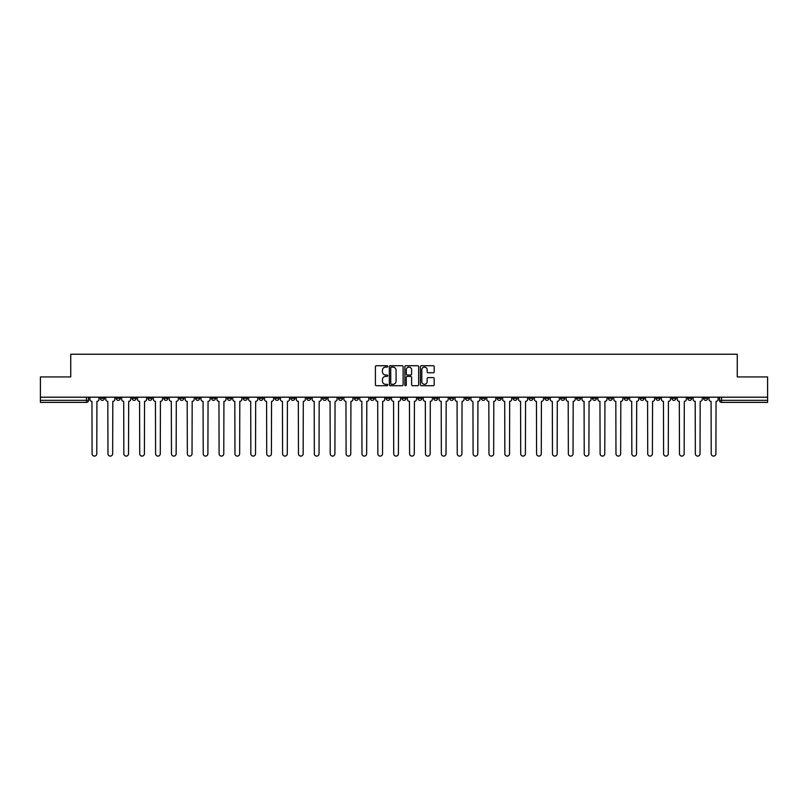 <?xml version="1.0" encoding="UTF-8"?>
<svg xmlns="http://www.w3.org/2000/svg" width="808" height="808" viewBox="0 0 808 808"><rect width="100%" height="100%" fill="white"/><g stroke="black" fill="none" stroke-linecap="round" stroke-linejoin="round"><path stroke-width="1.21" d="M387.719 366.418A0.697 0.697 0 0 0 387.022 365.721L376.407 365.721A1 1 0 0 0 375.407 366.721L375.407 384.699A1 1 0 0 0 376.407 385.699L387.022 385.699A0.697 0.697 0 0 0 387.719 385.002A0.697 0.697 0 0 0 387.022 384.305L385.648 384.305A3.192 3.192 0 0 1 382.447 381.103L382.447 379.609A3.192 3.192 0 0 1 385.648 376.407L387.022 376.407A0.697 0.697 0 0 0 387.719 375.71A0.697 0.697 0 0 0 387.022 375.013L385.648 375.013A3.192 3.192 0 0 1 382.447 371.811L382.447 370.316A3.192 3.192 0 0 1 385.648 367.115L387.022 367.115A0.697 0.697 0 0 0 387.719 366.418M624.22 397.183L624.22 398.304L628.291 398.304A2.04 2.04 0 0 1 626.25 400.334A2.04 2.04 0 0 1 624.22 398.304L624.22 397.183M528.967 397.183L528.967 398.304L533.038 398.304A2.04 2.04 0 0 1 530.997 400.334A2.04 2.04 0 0 1 528.967 398.304L528.967 397.183M513.09 397.183L513.09 398.304L517.16 398.304A2.04 2.04 0 0 1 515.13 400.334A2.04 2.04 0 0 1 513.09 398.304L513.09 397.183M417.837 397.183L417.837 398.304L421.907 398.304A2.04 2.04 0 0 1 419.877 400.334A2.04 2.04 0 0 1 417.837 398.304L417.837 397.183M401.96 397.183L401.96 398.304L406.04 398.304A2.04 2.04 0 0 1 404 400.334A2.04 2.04 0 0 1 401.96 398.304L401.96 397.183M386.093 397.183L386.093 398.304L390.163 398.304A2.04 2.04 0 0 1 388.123 400.334A2.04 2.04 0 0 1 386.093 398.304L386.093 397.183M354.338 397.183L354.338 398.304L358.409 398.304A2.04 2.04 0 0 1 356.379 400.334A2.04 2.04 0 0 1 354.338 398.304L354.338 397.183M322.594 398.304L322.594 397.183L322.594 398.304A2.04 2.04 0 0 0 324.624 400.334A2.04 2.04 0 0 1 322.594 398.304L326.664 398.304A2.04 2.04 0 0 1 324.624 400.334A2.04 2.04 0 0 0 326.664 398.304L326.664 397.183L326.664 398.304M306.717 398.304L306.717 397.183L306.717 398.304A2.04 2.04 0 0 0 308.747 400.334A2.04 2.04 0 0 1 306.717 398.304L310.787 398.304A2.04 2.04 0 0 1 308.747 400.334M290.84 398.304L290.84 397.183L290.84 398.304A2.04 2.04 0 0 0 292.87 400.334A2.04 2.04 0 0 1 290.84 398.304L294.91 398.304A2.04 2.04 0 0 1 292.87 400.334A2.04 2.04 0 0 0 294.91 398.304L294.91 397.183L294.91 398.304M274.962 397.183L274.962 398.304L279.033 398.304A2.04 2.04 0 0 1 277.003 400.334A2.04 2.04 0 0 1 274.962 398.304L274.962 397.183M259.085 397.183L259.085 398.304L263.156 398.304A2.04 2.04 0 0 1 261.125 400.334A2.04 2.04 0 0 1 259.085 398.304L259.085 397.183M243.218 397.183L243.218 398.304L247.288 398.304A2.04 2.04 0 0 1 245.248 400.334A2.04 2.04 0 0 1 243.218 398.304L243.218 397.183M227.341 398.304L227.341 397.183L227.341 398.304A2.04 2.04 0 0 0 229.371 400.334A2.04 2.04 0 0 1 227.341 398.304L231.411 398.304A2.04 2.04 0 0 1 229.371 400.334M195.587 398.304L195.587 397.183L195.587 398.304A2.04 2.04 0 0 0 197.627 400.334A2.04 2.04 0 0 1 195.587 398.304L199.657 398.304A2.04 2.04 0 0 1 197.627 400.334A2.04 2.04 0 0 0 199.657 398.304L199.657 397.183L199.657 398.304M179.709 398.304L179.709 397.183L179.709 398.304A2.04 2.04 0 0 0 181.749 400.334A2.04 2.04 0 0 1 179.709 398.304L183.78 398.304A2.04 2.04 0 0 1 181.749 400.334A2.04 2.04 0 0 0 183.78 398.304L183.78 397.183L183.78 398.304M163.842 398.304L163.842 397.183L163.842 398.304A2.04 2.04 0 0 0 165.872 400.334A2.04 2.04 0 0 1 163.842 398.304L167.912 398.304A2.04 2.04 0 0 1 165.872 400.334A2.04 2.04 0 0 0 167.912 398.304L167.912 397.183L167.912 398.304M147.965 398.304L147.965 397.183L147.965 398.304A2.04 2.04 0 0 0 149.995 400.334A2.04 2.04 0 0 1 147.965 398.304L152.035 398.304A2.04 2.04 0 0 1 149.995 400.334M132.088 398.304L132.088 397.183L132.088 398.304A2.04 2.04 0 0 0 134.128 400.334A2.04 2.04 0 0 1 132.088 398.304L136.158 398.304A2.04 2.04 0 0 1 134.128 400.334A2.04 2.04 0 0 0 136.158 398.304L136.158 397.183L136.158 398.304M116.211 398.304L116.211 397.183L116.211 398.304A2.04 2.04 0 0 0 118.251 400.334A2.04 2.04 0 0 1 116.211 398.304L120.281 398.304A2.04 2.04 0 0 1 118.251 400.334A2.04 2.04 0 0 0 120.281 398.304L120.281 397.183L120.281 398.304M433.189 372.761A1 1 0 0 0 434.189 371.761L434.189 366.721A1 1 0 0 0 433.189 365.721L421.402 365.721A1 1 0 0 0 420.402 366.721L420.402 384.699A1 1 0 0 0 421.402 385.699L433.189 385.699A1 1 0 0 0 434.189 384.699L434.189 378.609A1 1 0 0 0 433.189 377.609L428.149 377.609A1 1 0 0 0 427.149 378.609L427.149 381.629A2.676 2.676 0 0 1 424.473 384.305A2.676 2.676 0 0 1 421.806 381.629L421.806 369.791A2.676 2.676 0 0 1 424.473 367.115A2.676 2.676 0 0 1 427.149 369.791L427.149 371.761A1 1 0 0 0 428.149 372.761L433.189 372.761M40.4 397.183L40.4 376.932L70.73 376.932L70.73 354.237L737.27 354.237L737.27 376.932L767.6 376.932L767.6 397.183L40.4 397.183L40.4 400.334L88.537 400.334L88.537 397.183L88.537 400.334A2.04 2.04 0 0 1 86.496 402.374L40.4 402.374L40.4 400.334M403.121 366.721A1 1 0 0 0 402.131 365.721L390.345 365.721A1 1 0 0 0 389.345 366.721L389.345 384.699A1 1 0 0 0 390.345 385.699L402.131 385.699A1 1 0 0 0 403.121 384.699L403.121 366.721M405.869 365.721L417.655 365.721A1 1 0 0 1 418.655 366.721L418.655 384.699A1 1 0 0 1 417.655 385.699L412.615 385.699A1 1 0 0 1 411.615 384.699L411.615 377.407A1 1 0 0 0 410.615 376.407L407.272 376.407A1 1 0 0 0 406.272 377.407L406.272 385.002A0.697 0.697 0 0 1 405.576 385.699A0.697 0.697 0 0 1 404.879 385.002L404.879 366.721A1 1 0 0 1 405.869 365.721M719.463 397.183L719.463 400.334L767.6 400.334L767.6 402.374L721.504 402.374A2.04 2.04 0 0 1 719.463 400.334A2.04 2.04 0 0 0 721.504 402.374L721.504 397.183M767.6 397.183L767.6 400.334M707.656 398.304L707.656 397.183L707.656 398.304A2.04 2.04 0 0 1 705.626 400.334A2.04 2.04 0 0 1 703.586 398.304L707.656 398.304A2.04 2.04 0 0 1 705.626 400.334M703.586 397.183L703.586 398.304M691.789 397.183L691.789 398.304A2.04 2.04 0 0 1 689.749 400.334A2.04 2.04 0 0 1 687.719 398.304A2.04 2.04 0 0 0 689.749 400.334M687.719 397.183L687.719 398.304L691.789 398.304M675.912 397.183L675.912 398.304A2.04 2.04 0 0 1 673.872 400.334A2.04 2.04 0 0 1 671.842 398.304L675.912 398.304A2.04 2.04 0 0 1 673.872 400.334M671.842 397.183L671.842 398.304M660.035 397.183L660.035 398.304A2.04 2.04 0 0 1 658.005 400.334A2.04 2.04 0 0 1 655.965 398.304A2.04 2.04 0 0 0 658.005 400.334M655.965 397.183L655.965 398.304L660.035 398.304M644.158 397.183L644.158 398.304A2.04 2.04 0 0 1 642.128 400.334A2.04 2.04 0 0 1 640.087 398.304L644.158 398.304M640.087 397.183L640.087 398.304M628.291 397.183L628.291 398.304A2.04 2.04 0 0 1 626.25 400.334M612.413 397.183L612.413 398.304A2.04 2.04 0 0 1 610.373 400.334A2.04 2.04 0 0 1 608.343 398.304L612.413 398.304M608.343 397.183L608.343 398.304M596.536 397.183L596.536 398.304A2.04 2.04 0 0 1 594.496 400.334A2.04 2.04 0 0 1 592.466 398.304L596.536 398.304M592.466 397.183L592.466 398.304M580.659 397.183L580.659 398.304A2.04 2.04 0 0 1 578.629 400.334A2.04 2.04 0 0 1 576.589 398.304A2.04 2.04 0 0 0 578.629 400.334M576.589 397.183L576.589 398.304L580.659 398.304M564.782 397.183L564.782 398.304A2.04 2.04 0 0 1 562.752 400.334A2.04 2.04 0 0 1 560.712 398.304L564.782 398.304M560.712 397.183L560.712 398.304M548.915 397.183L548.915 398.304A2.04 2.04 0 0 1 546.875 400.334A2.04 2.04 0 0 1 544.845 398.304L548.915 398.304M544.845 397.183L544.845 398.304M533.038 397.183L533.038 398.304M517.16 397.183L517.16 398.304L517.16 397.183M501.283 397.183L501.283 398.304A2.04 2.04 0 0 1 499.253 400.334A2.04 2.04 0 0 1 497.213 398.304L501.283 398.304M497.213 397.183L497.213 398.304M485.406 397.183L485.406 398.304A2.04 2.04 0 0 1 483.376 400.334A2.04 2.04 0 0 1 481.336 398.304L485.406 398.304M481.336 397.183L481.336 398.304M469.539 397.183L469.539 398.304A2.04 2.04 0 0 1 467.499 400.334A2.04 2.04 0 0 1 465.469 398.304L469.539 398.304M465.469 397.183L465.469 398.304M453.662 397.183L453.662 398.304A2.04 2.04 0 0 1 451.621 400.334A2.04 2.04 0 0 1 449.591 398.304L453.662 398.304M449.591 397.183L449.591 398.304M437.784 397.183L437.784 398.304A2.04 2.04 0 0 1 435.754 400.334A2.04 2.04 0 0 1 433.714 398.304L437.784 398.304M433.714 397.183L433.714 398.304M421.907 397.183L421.907 398.304A2.04 2.04 0 0 1 419.877 400.334M406.04 397.183L406.04 398.304M390.163 398.304L390.163 397.183L390.163 398.304A2.04 2.04 0 0 1 388.123 400.334M374.286 397.183L374.286 398.304A2.04 2.04 0 0 1 372.246 400.334A2.04 2.04 0 0 1 370.216 398.304A2.04 2.04 0 0 0 372.246 400.334A2.04 2.04 0 0 0 374.286 398.304L370.216 398.304L370.216 397.183M358.409 398.304L358.409 397.183L358.409 398.304A2.04 2.04 0 0 1 356.379 400.334M342.531 397.183L342.531 398.304A2.04 2.04 0 0 1 340.501 400.334A2.04 2.04 0 0 1 338.461 398.304A2.04 2.04 0 0 0 340.501 400.334M338.461 397.183L338.461 398.304L342.531 398.304M310.787 397.183L310.787 398.304L310.787 397.183M279.033 398.304L279.033 397.183L279.033 398.304A2.04 2.04 0 0 1 277.003 400.334M263.156 398.304L263.156 397.183L263.156 398.304A2.04 2.04 0 0 1 261.125 400.334M247.288 398.304L247.288 397.183L247.288 398.304A2.04 2.04 0 0 1 245.248 400.334M231.411 397.183L231.411 398.304L231.411 397.183M215.534 398.304L215.534 397.183L215.534 398.304A2.04 2.04 0 0 1 213.504 400.334A2.04 2.04 0 0 1 211.464 398.304L215.534 398.304A2.04 2.04 0 0 1 213.504 400.334M211.464 397.183L211.464 398.304M152.035 397.183L152.035 398.304L152.035 397.183M104.414 397.183L104.414 398.304A2.04 2.04 0 0 1 102.374 400.334A2.04 2.04 0 0 1 100.343 398.304A2.04 2.04 0 0 0 102.374 400.334A2.04 2.04 0 0 0 104.414 398.304L104.414 397.183M100.343 397.183L100.343 398.304L104.414 398.304M86.496 397.183L86.496 402.374A2.04 2.04 0 0 0 88.537 400.334M391.436 367.115A0.697 0.697 0 0 0 390.739 367.822L390.739 383.598A0.697 0.697 0 0 0 391.436 384.305L392.89 384.305A3.192 3.192 0 0 0 396.082 381.103L396.082 370.316A3.192 3.192 0 0 0 392.89 367.115L391.436 367.115M411.615 369.842A2.676 2.676 0 0 0 408.949 367.165A2.676 2.676 0 0 0 406.272 369.842L406.272 374.013A1 1 0 0 0 407.272 375.013L410.615 375.013A1 1 0 0 0 411.615 374.013L411.615 369.842M89.91 399.324L89.91 397.183L89.91 399.324A2.04 2.04 48.4 0 0 91.94 401.354L92.092 453.763A2.343 2.343 48.4 0 0 94.435 456.106A2.343 2.343 48.4 0 0 96.778 453.763L96.93 401.354A2.04 2.04 48.4 0 0 98.96 399.324L98.96 397.183M91.94 401.354L92.092 453.763M96.778 453.763L96.93 401.354M105.787 399.324L105.787 397.183L105.787 399.324A2.04 2.04 48.4 0 0 107.817 401.354L107.969 453.763A2.343 2.343 48.4 0 0 110.312 456.106A2.343 2.343 48.4 0 0 112.655 453.763L112.807 401.354A2.04 2.04 48.4 0 0 114.837 399.324L114.837 397.183M121.654 399.324L121.654 397.183L121.654 399.324A2.04 2.04 48.4 0 0 123.695 401.354L123.846 453.763A2.343 2.343 48.4 0 0 126.189 456.106A2.343 2.343 48.4 0 0 128.523 453.763L128.684 401.354A2.04 2.04 48.4 0 0 130.714 399.324L130.714 397.183M107.817 401.354L107.969 453.763M112.655 453.763L112.807 401.354M123.695 401.354L123.846 453.763M128.523 453.763L128.684 401.354M137.532 399.324L137.532 397.183L137.532 399.324A2.04 2.04 48.4 0 0 139.572 401.354L139.723 453.763A2.343 2.343 48.4 0 0 142.056 456.106A2.343 2.343 48.4 0 0 144.4 453.763L144.551 401.354A2.04 2.04 48.4 0 0 146.591 399.324L146.591 397.183M153.409 399.324L153.409 397.183L153.409 399.324A2.04 2.04 48.4 0 0 155.439 401.354L155.601 453.763A2.343 2.343 48.4 0 0 157.934 456.106A2.343 2.343 48.4 0 0 160.277 453.763L160.428 401.354A2.04 2.04 48.4 0 0 162.469 399.324L162.469 397.183M169.286 399.324L169.286 397.183L169.286 399.324A2.04 2.04 48.4 0 0 171.316 401.354L171.468 453.763A2.343 2.343 48.4 0 0 173.811 456.106A2.343 2.343 48.4 0 0 176.154 453.763L176.306 401.354A2.04 2.04 48.4 0 0 178.336 399.324L178.336 397.183M139.572 401.354L139.723 453.763M144.4 453.763L144.551 401.354M155.439 401.354L155.601 453.763M160.277 453.763L160.428 401.354M171.316 401.354L171.468 453.763M176.154 453.763L176.306 401.354M185.153 399.324L185.153 397.183L185.153 399.324A2.04 2.04 48.4 0 0 187.193 401.354L187.345 453.763A2.343 2.343 48.4 0 0 189.688 456.106A2.343 2.343 48.4 0 0 192.031 453.763L192.183 401.354A2.04 2.04 48.4 0 0 194.213 399.324L194.213 397.183M201.03 399.324L201.03 397.183L201.03 399.324A2.04 2.04 48.4 0 0 203.071 401.354L203.222 453.763A2.343 2.343 48.4 0 0 205.565 456.106A2.343 2.343 48.4 0 0 207.898 453.763L208.05 401.354A2.04 2.04 48.4 0 0 210.09 399.324L210.09 397.183M216.908 399.324L216.908 397.183L216.908 399.324A2.04 2.04 48.4 0 0 218.948 401.354L219.099 453.763A2.343 2.343 48.4 0 0 221.432 456.106A2.343 2.343 48.4 0 0 223.776 453.763L223.927 401.354A2.04 2.04 48.4 0 0 225.967 399.324L225.967 397.183M232.785 399.324L232.785 397.183L232.785 399.324A2.04 2.04 48.4 0 0 234.815 401.354L234.966 453.763A2.343 2.343 48.4 0 0 237.31 456.106A2.343 2.343 48.4 0 0 239.653 453.763L239.804 401.354A2.04 2.04 48.4 0 0 241.844 399.324L241.844 397.183M248.662 399.324L248.662 397.183L248.662 399.324A2.04 2.04 48.4 0 0 250.692 401.354L250.844 453.763A2.343 2.343 48.4 0 0 253.187 456.106A2.343 2.343 48.4 0 0 255.53 453.763L255.681 401.354A2.04 2.04 48.4 0 0 257.712 399.324L257.712 397.183M264.529 399.324L264.529 397.183L264.529 399.324A2.04 2.04 48.4 0 0 266.569 401.354L266.721 453.763A2.343 2.343 48.4 0 0 269.064 456.106A2.343 2.343 48.4 0 0 271.407 453.763L271.559 401.354A2.04 2.04 48.4 0 0 273.589 399.324L273.589 397.183M280.406 399.324L280.406 397.183L280.406 399.324A2.04 2.04 48.4 0 0 282.446 401.354L282.598 453.763A2.343 2.343 48.4 0 0 284.941 456.106A2.343 2.343 48.4 0 0 287.274 453.763L287.426 401.354A2.04 2.04 48.4 0 0 289.466 399.324L289.466 397.183M296.284 399.324L296.284 397.183L296.284 399.324A2.04 2.04 48.4 0 0 298.324 401.354L298.475 453.763A2.343 2.343 48.4 0 0 300.808 456.106A2.343 2.343 48.4 0 0 303.151 453.763L303.303 401.354A2.04 2.04 48.4 0 0 305.343 399.324L305.343 397.183M312.161 399.324L312.161 397.183L312.161 399.324A2.04 2.04 48.4 0 0 314.191 401.354L314.342 453.763A2.343 2.343 48.4 0 0 316.685 456.106A2.343 2.343 48.4 0 0 319.029 453.763L319.18 401.354A2.04 2.04 48.4 0 0 321.22 399.324L321.22 397.183M328.038 399.324L328.038 397.183L328.038 399.324A2.04 2.04 48.4 0 0 330.068 401.354L330.219 453.763A2.343 2.343 48.4 0 0 332.563 456.106A2.343 2.343 48.4 0 0 334.906 453.763L335.057 401.354A2.04 2.04 48.4 0 0 337.087 399.324L337.087 397.183M343.905 399.324L343.905 397.183L343.905 399.324A2.04 2.04 48.4 0 0 345.945 401.354L346.097 453.763A2.343 2.343 48.4 0 0 348.44 456.106A2.343 2.343 48.4 0 0 350.773 453.763L350.935 401.354A2.04 2.04 48.4 0 0 352.965 399.324L352.965 397.183M359.782 399.324L359.782 397.183L359.782 399.324A2.04 2.04 48.4 0 0 361.822 401.354L361.974 453.763A2.343 2.343 48.4 0 0 364.317 456.106A2.343 2.343 48.4 0 0 366.65 453.763L366.802 401.354A2.04 2.04 48.4 0 0 368.842 399.324L368.842 397.183M375.659 399.324L375.659 397.183L375.659 399.324A2.04 2.04 48.4 0 0 377.69 401.354L377.851 453.763A2.343 2.343 48.4 0 0 380.184 456.106A2.343 2.343 48.4 0 0 382.527 453.763L382.679 401.354A2.04 2.04 48.4 0 0 384.719 399.324L384.719 397.183M391.537 399.324L391.537 397.183L391.537 399.324A2.04 2.04 48.4 0 0 393.567 401.354L393.718 453.763A2.343 2.343 48.4 0 0 396.061 456.106A2.343 2.343 48.4 0 0 398.405 453.763L398.556 401.354A2.04 2.04 48.4 0 0 400.586 399.324L400.586 397.183M407.414 399.324L407.414 397.183L407.414 399.324A2.04 2.04 48.4 0 0 409.444 401.354L409.595 453.763A2.343 2.343 48.4 0 0 411.939 456.106A2.343 2.343 48.4 0 0 414.282 453.763L414.433 401.354A2.04 2.04 48.4 0 0 416.463 399.324L416.463 397.183M423.281 399.324L423.281 397.183L423.281 399.324A2.04 2.04 48.4 0 0 425.321 401.354L425.473 453.763A2.343 2.343 48.4 0 0 427.816 456.106A2.343 2.343 48.4 0 0 430.149 453.763L430.31 401.354A2.04 2.04 48.4 0 0 432.341 399.324L432.341 397.183M192.031 453.763L192.183 401.354M187.193 401.354L187.345 453.763M207.898 453.763L208.05 401.354M203.071 401.354L203.222 453.763M223.776 453.763L223.927 401.354M218.948 401.354L219.099 453.763M239.653 453.763L239.804 401.354M234.815 401.354L234.966 453.763M255.53 453.763L255.681 401.354M250.692 401.354L250.844 453.763M271.407 453.763L271.559 401.354M266.569 401.354L266.721 453.763M287.274 453.763L287.426 401.354M282.446 401.354L282.598 453.763M303.151 453.763L303.303 401.354M298.324 401.354L298.475 453.763M319.029 453.763L319.18 401.354M314.191 401.354L314.342 453.763M334.906 453.763L335.057 401.354M330.068 401.354L330.219 453.763M350.773 453.763L350.935 401.354M345.945 401.354L346.097 453.763M366.65 453.763L366.802 401.354M361.822 401.354L361.974 453.763M382.527 453.763L382.679 401.354M377.69 401.354L377.851 453.763M398.405 453.763L398.556 401.354M393.567 401.354L393.718 453.763M414.282 453.763L414.433 401.354M409.444 401.354L409.595 453.763M430.149 453.763L430.31 401.354M425.321 401.354L425.473 453.763M439.158 399.324L439.158 397.183L439.158 399.324A2.04 2.04 48.4 0 0 441.198 401.354L441.35 453.763A2.343 2.343 48.4 0 0 443.683 456.106A2.343 2.343 48.4 0 0 446.026 453.763L446.178 401.354A2.04 2.04 48.4 0 0 448.218 399.324L448.218 397.183M455.035 399.324L455.035 397.183L455.035 399.324A2.04 2.04 48.4 0 0 457.065 401.354L457.227 453.763A2.343 2.343 48.4 0 0 459.56 456.106A2.343 2.343 48.4 0 0 461.903 453.763L462.055 401.354A2.04 2.04 48.4 0 0 464.095 399.324L464.095 397.183M470.913 399.324L470.913 397.183L470.913 399.324A2.04 2.04 48.4 0 0 472.943 401.354L473.094 453.763A2.343 2.343 48.4 0 0 475.437 456.106A2.343 2.343 48.4 0 0 477.781 453.763L477.932 401.354A2.04 2.04 48.4 0 0 479.962 399.324L479.962 397.183M486.78 399.324L486.78 397.183L486.78 399.324A2.04 2.04 48.4 0 0 488.82 401.354L488.971 453.763A2.343 2.343 48.4 0 0 491.315 456.106A2.343 2.343 48.4 0 0 493.658 453.763L493.809 401.354A2.04 2.04 48.4 0 0 495.839 399.324L495.839 397.183M441.198 401.354L441.35 453.763M446.026 453.763L446.178 401.354M457.065 401.354L457.227 453.763M461.903 453.763L462.055 401.354M472.943 401.354L473.094 453.763M477.781 453.763L477.932 401.354M488.82 401.354L488.971 453.763M493.658 453.763L493.809 401.354M502.657 399.324L502.657 397.183L502.657 399.324A2.04 2.04 48.4 0 0 504.697 401.354L504.849 453.763A2.343 2.343 48.4 0 0 507.192 456.106A2.343 2.343 48.4 0 0 509.525 453.763L509.676 401.354A2.04 2.04 48.4 0 0 511.716 399.324L511.716 397.183M504.697 401.354L504.849 453.763M509.525 453.763L509.676 401.354M518.534 399.324L518.534 397.183L518.534 399.324A2.04 2.04 48.4 0 0 520.574 401.354L520.726 453.763A2.343 2.343 48.4 0 0 523.059 456.106A2.343 2.343 48.4 0 0 525.402 453.763L525.553 401.354A2.04 2.04 48.4 0 0 527.594 399.324L527.594 397.183M520.574 401.354L520.726 453.763M525.402 453.763L525.553 401.354M534.411 399.324L534.411 397.183L534.411 399.324A2.04 2.04 48.4 0 0 536.441 401.354L536.593 453.763A2.343 2.343 48.4 0 0 538.936 456.106A2.343 2.343 48.4 0 0 541.279 453.763L541.431 401.354A2.04 2.04 48.4 0 0 543.471 399.324L543.471 397.183M536.441 401.354L536.593 453.763M541.279 453.763L541.431 401.354M550.288 399.324L550.288 397.183L550.288 399.324A2.04 2.04 48.4 0 0 552.318 401.354L552.47 453.763A2.343 2.343 48.4 0 0 554.813 456.106A2.343 2.343 48.4 0 0 557.156 453.763L557.308 401.354A2.04 2.04 48.4 0 0 559.338 399.324L559.338 397.183M552.318 401.354L552.47 453.763M557.156 453.763L557.308 401.354M566.155 399.324L566.155 397.183L566.155 399.324A2.04 2.04 48.4 0 0 568.196 401.354L568.347 453.763A2.343 2.343 48.4 0 0 570.69 456.106A2.343 2.343 48.4 0 0 573.034 453.763L573.185 401.354A2.04 2.04 48.4 0 0 575.215 399.324L575.215 397.183M568.196 401.354L568.347 453.763M573.034 453.763L573.185 401.354M582.033 399.324L582.033 397.183L582.033 399.324A2.04 2.04 48.4 0 0 584.073 401.354L584.224 453.763A2.343 2.343 48.4 0 0 586.568 456.106A2.343 2.343 48.4 0 0 588.901 453.763L589.052 401.354A2.04 2.04 48.4 0 0 591.092 399.324L591.092 397.183M584.073 401.354L584.224 453.763M588.901 453.763L589.052 401.354M597.91 399.324L597.91 397.183L597.91 399.324A2.04 2.04 48.4 0 0 599.95 401.354L600.102 453.763A2.343 2.343 48.4 0 0 602.435 456.106A2.343 2.343 48.4 0 0 604.778 453.763L604.929 401.354A2.04 2.04 48.4 0 0 606.97 399.324L606.97 397.183M599.95 401.354L600.102 453.763M604.778 453.763L604.929 401.354M613.787 399.324L613.787 397.183L613.787 399.324A2.04 2.04 48.4 0 0 615.817 401.354L615.969 453.763A2.343 2.343 48.4 0 0 618.312 456.106A2.343 2.343 48.4 0 0 620.655 453.763L620.807 401.354A2.04 2.04 48.4 0 0 622.847 399.324L622.847 397.183M615.817 401.354L615.969 453.763M620.655 453.763L620.807 401.354M629.664 399.324L629.664 397.183L629.664 399.324A2.04 2.04 48.4 0 0 631.694 401.354L631.846 453.763A2.343 2.343 48.4 0 0 634.189 456.106A2.343 2.343 48.4 0 0 636.532 453.763L636.684 401.354A2.04 2.04 48.4 0 0 638.714 399.324L638.714 397.183M631.694 401.354L631.846 453.763M636.532 453.763L636.684 401.354M645.531 399.324L645.531 397.183L645.531 399.324A2.04 2.04 48.4 0 0 647.572 401.354L647.723 453.763A2.343 2.343 48.4 0 0 650.066 456.106A2.343 2.343 48.4 0 0 652.399 453.763L652.561 401.354A2.04 2.04 48.4 0 0 654.591 399.324L654.591 397.183M647.572 401.354L647.723 453.763M652.399 453.763L652.561 401.354M661.409 399.324L661.409 397.183L661.409 399.324A2.04 2.04 48.4 0 0 663.449 401.354L663.6 453.763A2.343 2.343 48.4 0 0 665.944 456.106A2.343 2.343 48.4 0 0 668.277 453.763L668.428 401.354A2.04 2.04 48.4 0 0 670.468 399.324L670.468 397.183M663.449 401.354L663.6 453.763M668.277 453.763L668.428 401.354M677.286 399.324L677.286 397.183L677.286 399.324A2.04 2.04 48.4 0 0 679.316 401.354L679.477 453.763A2.343 2.343 48.4 0 0 681.811 456.106A2.343 2.343 48.4 0 0 684.154 453.763L684.305 401.354A2.04 2.04 48.4 0 0 686.346 399.324L686.346 397.183M679.316 401.354L679.477 453.763M684.154 453.763L684.305 401.354M693.163 399.324L693.163 397.183L693.163 399.324A2.04 2.04 48.4 0 0 695.193 401.354L695.345 453.763A2.343 2.343 48.4 0 0 697.688 456.106A2.343 2.343 48.4 0 0 700.031 453.763L700.183 401.354A2.04 2.04 48.4 0 0 702.213 399.324L702.213 397.183M695.193 401.354L695.345 453.763M700.031 453.763L700.183 401.354M709.04 399.324L709.04 397.183L709.04 399.324A2.04 2.04 48.4 0 0 711.07 401.354L711.222 453.763A2.343 2.343 48.4 0 0 713.565 456.106A2.343 2.343 48.4 0 0 715.908 453.763L716.06 401.354A2.04 2.04 48.4 0 0 718.09 399.324L718.09 397.183M711.07 401.354L711.222 453.763M715.908 453.763L716.06 401.354"/></g></svg>
